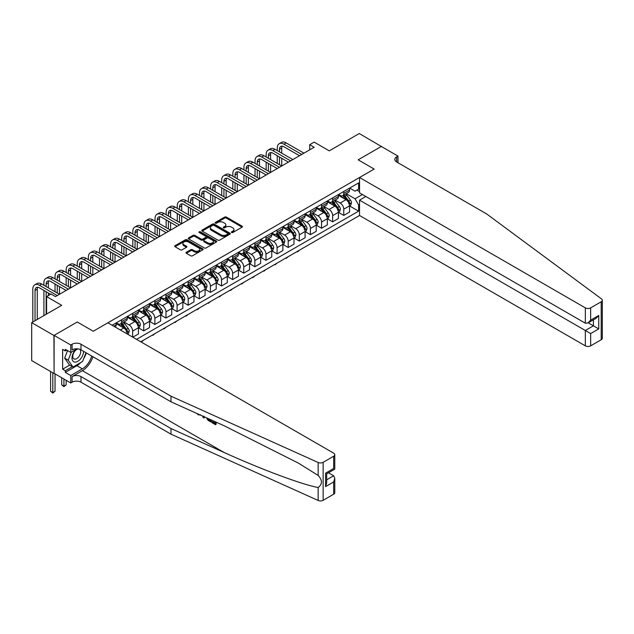 <?xml version="1.0" encoding="UTF-8"?>
<svg xmlns="http://www.w3.org/2000/svg" width="634" height="634" viewBox="0 0 634 634"><rect width="100%" height="100%" fill="white"/><g stroke="black" fill="none" stroke-linecap="round" stroke-linejoin="round"><path stroke-width="0.95" d="M231.6 232.512A0.864 0.499 0 0 0 232.821 232.512L242.093 227.162A1.236 0.713 0 0 0 242.457 226.655A1.236 0.713 0 0 0 242.093 226.156L226.386 217.09A1.236 0.713 0 0 0 224.642 217.09L215.37 222.439A0.864 0.499 0 0 0 216.598 223.144L217.795 222.455A3.947 2.282 0 0 1 223.382 222.455L224.69 223.208A3.947 2.282 0 0 1 225.847 224.816A3.947 2.282 0 0 1 224.69 226.433L223.485 227.123A0.864 0.499 0 0 0 224.705 227.828L225.91 227.138A3.947 2.282 0 0 1 231.497 227.138L232.805 227.891A3.947 2.282 0 0 1 233.962 229.508A3.947 2.282 0 0 1 232.805 231.117L231.6 231.806A0.864 0.499 0 0 0 231.6 232.512L231.6 231.806M186.341 252.253A1.236 0.713 0 0 0 185.976 252.752A1.236 0.713 0 0 0 186.341 253.259L190.747 255.803A1.236 0.713 0 0 0 192.49 255.803L202.785 249.859A1.236 0.713 0 0 0 203.149 249.352A1.236 0.713 0 0 0 202.785 248.853L187.078 239.779A1.236 0.713 0 0 0 185.334 239.779L175.039 245.723A1.236 0.713 0 0 0 174.675 246.23A1.236 0.713 0 0 0 175.039 246.737L180.365 249.804A1.236 0.713 0 0 0 182.109 249.804L186.515 247.26A1.236 0.713 0 0 0 186.871 246.761A1.236 0.713 0 0 0 186.515 246.254L183.876 244.732A3.305 1.902 0 0 1 182.909 243.385A3.305 1.902 0 0 1 184.946 241.625A3.305 1.902 0 0 1 188.544 242.037L198.878 248.005A3.305 1.902 0 0 1 199.845 249.352A3.305 1.902 0 0 1 197.808 251.112A3.305 1.902 0 0 1 194.21 250.699L192.49 249.709A1.236 0.713 0 0 0 190.747 249.709L186.341 252.253L186.341 253.259M381.494 146.557L359.272 133.528L329.268 150.844L314.163 142.119L309.717 144.687L314.163 147.254L55.483 296.601L51.037 294.033L46.591 296.601L46.591 314.052M53.922 335.481L54.104 373.355L54.104 335.378L77.261 322.009L53.922 335.481L31.7 322.651L61.704 305.326L46.591 296.601M381.494 146.359L358.162 159.823L374.163 169.064L93.261 331.241L77.261 322.009L93.261 331.241L107.883 322.801L333.674 453.159A3.772 2.179 0 0 1 334.776 454.697A3.772 2.179 0 0 1 333.674 456.242L323.142 462.321L323.142 500.297A3.772 2.179 180 0 1 318.157 500.472L170.998 434.171L80.993 382.207A6.285 3.63 0 0 0 72.102 382.207L70.77 382.976L54.104 373.355M217.882 240.135A1.236 0.713 0 0 0 219.626 240.135L229.92 234.192A1.236 0.713 0 0 0 230.285 233.684A1.236 0.713 0 0 0 229.92 233.185L214.221 224.111A1.236 0.713 0 0 0 212.469 224.111L202.175 230.055A1.236 0.713 0 0 0 201.818 230.562A1.236 0.713 0 0 0 202.175 231.069L217.882 240.135M199.512 232.702A0.864 0.499 0 0 1 200.384 232.821L216.337 242.029L206.058 247.965A1.236 0.713 0 0 1 204.314 247.965L188.607 238.899L193.013 236.371L193.013 235.349L188.607 237.893A1.236 0.713 0 0 0 188.243 238.4A1.236 0.713 0 0 0 188.607 238.899L188.607 237.893M193.013 236.371A1.236 0.713 0 0 1 194.757 236.371L194.757 235.349A1.236 0.713 0 0 0 193.013 235.349M194.757 235.349L201.129 239.026A1.236 0.713 0 0 0 202.872 239.026L205.796 237.338A1.236 0.713 0 0 0 206.161 236.831A1.236 0.713 0 0 0 205.796 236.331L199.163 232.504A0.864 0.499 0 0 1 200.384 231.798L216.352 241.015A1.236 0.713 0 0 1 216.717 241.522A1.236 0.713 0 0 1 216.352 242.022L216.352 241.015M53.922 373.458L31.7 360.627L31.7 322.651M140.772 341.789L359.541 215.489L585.333 345.847L585.333 330.496L593.416 325.828L593.416 319.813M349.675 188.084L355.048 191.183L358.606 189.13L358.606 182.925L112.107 325.242M358.606 189.13L359.541 188.591M359.541 204.402L358.606 204.941L355.048 198.783L346.212 193.679M349.675 205.995L358.606 211.154L358.606 204.941M358.606 211.154L136.548 339.356M309.717 144.687L309.717 149.822M356.918 190.105L359.541 191.619M355.048 198.783L362.426 194.519M127.299 334.015A5.032 2.901 -120 0 0 123.749 328.008L116.196 323.649M132.641 337.098L132.641 331.091A5.032 2.901 -120 0 0 129.082 324.933L123.979 321.985M132.815 337.201L138.418 333.967L138.418 327.754A5.032 2.901 -120 0 0 134.86 321.596L127.307 317.23M138.553 327.881L143.752 330.885L143.752 324.671A5.032 2.901 -120 0 0 140.193 318.514L135.09 315.566M143.752 330.885L149.529 327.548L149.529 321.335A5.032 2.901 -120 0 0 145.971 315.177L138.418 310.818M149.664 321.47L154.862 324.473L154.862 318.26A5.032 2.901 -120 0 0 151.304 312.102L146.2 309.154M154.862 324.473L160.64 321.137L160.64 314.924A5.032 2.901 -120 0 0 157.081 308.766L149.529 304.399M160.774 315.05L165.973 318.054L165.973 311.841A5.032 2.901 -120 0 0 162.415 305.683L157.311 302.735M165.973 318.054L171.751 314.718L171.751 308.504A5.032 2.901 -120 0 0 168.192 302.347L160.64 297.988M171.885 308.639L177.084 311.643L177.084 305.429A5.032 2.901 -120 0 0 173.534 299.272L168.422 296.324M177.084 311.643L182.861 308.306L182.861 302.093A5.032 2.901 -120 0 0 179.311 295.935L171.751 291.569M182.996 302.22L188.195 305.223L188.195 299.01A5.032 2.901 -120 0 0 184.645 292.853L179.533 289.904M188.195 305.223L193.972 301.887L193.972 295.674A5.032 2.901 -120 0 0 190.422 289.516L182.861 285.157M194.107 295.809L199.306 298.812L199.306 292.599A5.032 2.901 -120 0 0 195.755 286.441L190.652 283.493M199.306 298.812L205.083 295.476L205.083 289.262A5.032 2.901 -120 0 0 201.533 283.105L193.972 278.738M205.218 289.389L210.425 292.393L210.425 286.18A5.032 2.901 -120 0 0 206.866 280.022L201.763 277.074M210.425 292.393L216.202 289.056L216.202 282.843A5.032 2.901 -120 0 0 212.644 276.686L205.083 272.327M216.329 282.978L221.535 285.982L221.535 279.768A5.032 2.901 -120 0 0 217.977 273.611L212.873 270.663M221.535 285.982L227.313 282.645L227.313 276.432A5.032 2.901 -120 0 0 223.754 270.274L216.202 265.908M227.447 276.559L232.646 279.562L232.646 273.349A5.032 2.901 -120 0 0 229.088 267.191L223.984 264.243M232.646 279.562L238.424 276.226L238.424 270.021A5.032 2.901 -120 0 0 234.865 263.855L227.313 259.496M238.558 270.147L243.757 273.151L243.757 266.938A5.032 2.901 -120 0 0 240.199 260.78L235.095 257.832M243.757 273.151L249.534 269.815L249.534 263.601A5.032 2.901 -120 0 0 245.976 257.444L238.424 253.077M249.669 263.728L254.868 266.732L254.868 260.519A5.032 2.901 -120 0 0 251.31 254.361L246.206 251.413M254.868 266.732L260.645 263.395L260.645 257.19A5.032 2.901 -120 0 0 257.087 251.024L249.534 246.666M260.78 257.317L265.979 260.32L265.979 254.107A5.032 2.901 -120 0 0 262.421 247.949L257.317 245.001M265.979 260.32L271.756 256.984L271.756 250.771A5.032 2.901 -120 0 0 268.198 244.613L260.645 240.246M271.891 250.898L277.09 253.901L277.09 247.688A5.032 2.901 -120 0 0 273.531 241.53L268.428 238.582M277.09 253.901L282.867 250.565L282.867 244.359A5.032 2.901 -120 0 0 279.317 238.194L271.756 233.835M283.002 244.486L288.201 247.49L288.201 241.277A5.032 2.901 -120 0 0 284.65 235.119L279.539 232.171M288.201 247.49L293.978 244.153L293.978 237.94A5.032 2.901 -120 0 0 290.427 231.782L282.867 227.416M294.113 238.067L299.311 241.071L299.311 234.857A5.032 2.901 -120 0 0 295.761 228.7L290.649 225.752M299.311 241.071L305.089 237.734L305.089 231.529A5.032 2.901 -120 0 0 301.538 225.363L293.978 221.004M305.223 231.656L310.422 234.659L310.422 228.446A5.032 2.901 -120 0 0 306.872 222.288L301.768 219.34M310.422 234.659L316.207 231.323L316.207 225.11A5.032 2.901 -120 0 0 312.649 218.952L305.089 214.585M316.334 225.236L321.541 228.24L321.541 222.027A5.032 2.901 -120 0 0 317.983 215.869L312.879 212.921M321.541 228.24L327.318 224.904L327.318 218.698A5.032 2.901 -120 0 0 323.76 212.533L316.207 208.174M327.445 218.825L332.652 221.829L332.652 215.615A5.032 2.901 -120 0 0 329.094 209.458L323.99 206.51M332.652 221.829L338.429 218.492L338.429 212.279A5.032 2.901 -120 0 0 334.871 206.121L327.318 201.755M338.564 212.406L343.763 215.409L343.763 209.196A5.032 2.901 -120 0 0 340.204 203.038L335.101 200.09M343.763 215.409L349.54 212.073L349.54 205.868A5.032 2.901 -120 0 0 345.982 199.702L338.429 195.343M338.564 194.495L340.204 195.446A5.032 2.901 -120 0 0 342.717 195.692A5.032 2.901 -120 0 0 343.763 193.394L343.763 191.492M327.445 200.915L329.094 201.858A5.032 2.901 -120 0 0 331.606 202.111A5.032 2.901 -120 0 0 332.652 199.805L332.652 197.911M316.334 207.326L317.983 208.277A5.032 2.901 -120 0 0 320.495 208.523A5.032 2.901 -120 0 0 321.541 206.224L321.541 204.322M305.223 213.745L306.872 214.688A5.032 2.901 -120 0 0 309.384 214.942A5.032 2.901 -120 0 0 310.422 212.636L310.422 210.742M294.113 220.156L295.761 221.107A5.032 2.901 -120 0 0 298.273 221.353A5.032 2.901 -120 0 0 299.311 219.055L299.311 217.153M283.002 226.576L284.65 227.519A5.032 2.901 -120 0 0 287.162 227.772A5.032 2.901 -120 0 0 288.201 225.466L288.201 223.572M271.891 232.987L273.531 233.938A5.032 2.901 -120 0 0 276.052 234.184A5.032 2.901 -120 0 0 277.09 231.886L277.09 229.983M260.78 239.406L262.421 240.349A5.032 2.901 -120 0 0 264.941 240.603A5.032 2.901 -120 0 0 265.979 238.297L265.979 236.403M249.669 245.818L251.31 246.769A5.032 2.901 -120 0 0 253.83 247.014A5.032 2.901 -120 0 0 254.868 244.716L254.868 242.814M238.558 252.237L240.199 253.18A5.032 2.901 -120 0 0 242.711 253.434A5.032 2.901 -120 0 0 243.757 251.127L243.757 249.233M227.447 258.648L229.088 259.599A5.032 2.901 -120 0 0 231.6 259.845A5.032 2.901 -120 0 0 232.646 257.547L232.646 255.645M216.329 265.067L217.977 266.011A5.032 2.901 -120 0 0 220.489 266.264A5.032 2.901 -120 0 0 221.535 263.958L221.535 262.064M205.218 271.479L206.866 272.43A5.032 2.901 -120 0 0 209.378 272.675A5.032 2.901 -120 0 0 210.425 270.377L210.425 268.475M194.107 277.898L195.755 278.841A5.032 2.901 -120 0 0 198.268 279.095A5.032 2.901 -120 0 0 199.306 276.789L199.306 274.894M182.996 284.309L184.645 285.26A5.032 2.901 -120 0 0 187.157 285.506A5.032 2.901 -120 0 0 188.195 283.208L188.195 281.306M171.885 290.729L173.534 291.672A5.032 2.901 -120 0 0 176.046 291.925A5.032 2.901 -120 0 0 177.084 289.619L177.084 287.725M160.774 297.14L162.415 298.091A5.032 2.901 -120 0 0 164.935 298.337A5.032 2.901 -120 0 0 165.973 296.038L165.973 294.136M149.664 303.559L151.304 304.502A5.032 2.901 -120 0 0 153.824 304.756A5.032 2.901 -120 0 0 154.862 302.45L154.862 300.556M138.553 309.971L140.193 310.922A5.032 2.901 -120 0 0 142.705 311.167A5.032 2.901 -120 0 0 143.752 308.869L143.752 306.967M127.442 316.39L129.082 317.333A5.032 2.901 -120 0 0 131.595 317.586A5.032 2.901 -120 0 0 132.641 315.28L132.641 313.386M116.323 322.801L117.972 323.752A5.032 2.901 -120 0 0 120.484 323.998A5.032 2.901 -120 0 0 121.53 321.7L121.53 319.798M342.717 195.692L348.494 192.356A5.032 2.901 -120 0 0 349.54 190.057L349.54 188.155M331.606 202.111L337.383 198.775A5.032 2.901 -120 0 0 338.429 196.469L338.429 194.575M320.495 208.523L326.272 205.186A5.032 2.901 -120 0 0 327.318 202.888L327.318 200.986M309.384 214.942L315.161 211.605A5.032 2.901 -120 0 0 316.207 209.299L316.207 207.405M298.273 221.353L304.051 218.017A5.032 2.901 -120 0 0 305.089 215.718L305.089 213.816M287.162 227.772L292.94 224.436A5.032 2.901 -120 0 0 293.978 222.13L293.978 220.236M276.052 234.184L281.829 230.847A5.032 2.901 -120 0 0 282.867 228.549L282.867 226.647M264.941 240.603L270.718 237.267A5.032 2.901 -120 0 0 271.756 234.96L271.756 233.066M253.83 247.014L259.607 243.678A5.032 2.901 -120 0 0 260.645 241.38L260.645 239.478M242.711 253.434L248.496 250.097A5.032 2.901 -120 0 0 249.534 247.791L249.534 245.897M231.6 259.845L237.378 256.508A5.032 2.901 -120 0 0 238.424 254.21L238.424 252.308M220.489 266.264L226.267 262.928A5.032 2.901 -120 0 0 227.313 260.622L227.313 258.727M209.378 272.675L215.156 269.339A5.032 2.901 -120 0 0 216.202 267.041L216.202 265.139M198.268 279.095L204.045 275.758A5.032 2.901 -120 0 0 205.083 273.452L205.083 271.558M187.157 285.506L192.934 282.17A5.032 2.901 -120 0 0 193.972 279.871L193.972 277.969M176.046 291.925L181.823 288.589A5.032 2.901 -120 0 0 182.861 286.283L182.861 284.389M164.935 298.337L170.712 295A5.032 2.901 -120 0 0 171.751 292.702L171.751 290.8M153.824 304.756L159.602 301.419A5.032 2.901 -120 0 0 160.64 299.113L160.64 297.219M142.705 311.167L148.491 307.831A5.032 2.901 -120 0 0 149.529 305.533L149.529 303.631M131.595 317.586L137.372 314.25A5.032 2.901 -120 0 0 138.418 311.944L138.418 310.05M120.484 323.998L126.261 320.661A5.032 2.901 -120 0 0 127.307 318.363L127.307 316.461M115.222 327.041A5.032 2.901 -120 0 0 116.196 324.774L116.196 322.88M231.949 232.638L232.805 232.147A3.947 2.282 0 0 0 233.962 230.53L233.962 229.508M225.847 224.816L225.847 225.847A3.947 2.282 0 0 1 224.69 227.455L223.834 227.955M242.077 227.17L226.386 218.112A1.236 0.713 0 0 0 224.642 218.112L215.718 223.263M229.92 233.185L229.92 234.192L214.221 225.141A1.236 0.713 0 0 0 212.469 225.141L202.191 231.077M227.741 234.041A0.864 0.499 0 0 0 227.741 233.336L213.951 225.371A0.864 0.499 0 0 0 212.731 225.371L211.471 226.1A3.947 2.282 0 0 0 210.314 227.717A3.947 2.282 0 0 0 211.471 229.326L220.894 234.77A3.947 2.282 0 0 0 226.473 234.77L227.741 234.041L227.741 235.063A0.864 0.499 0 0 0 227.994 234.715L227.994 233.684M210.314 227.717L210.314 228.739A3.947 2.282 0 0 0 211.471 230.356L211.471 229.326M227.741 235.063L226.473 235.793A3.947 2.282 0 0 1 220.894 235.793L211.471 230.356M194.757 236.371L201.129 240.048A1.236 0.713 0 0 0 202.872 240.048L205.796 238.368A1.236 0.713 0 0 0 206.161 237.861L206.161 236.831M207.738 242.838A3.305 1.902 0 0 0 211.336 243.258A3.305 1.902 0 0 0 213.373 241.491A3.305 1.902 0 0 0 212.406 240.143L208.76 238.043A1.236 0.713 0 0 0 207.017 238.043L204.093 239.731A1.236 0.713 0 0 0 203.736 240.238A1.236 0.713 0 0 0 204.093 240.738L207.738 242.838L207.738 243.868A3.305 1.902 0 0 0 211.336 244.28A3.305 1.902 0 0 0 213.373 242.521L213.373 241.491M203.736 240.238L203.736 241.261A1.236 0.713 0 0 0 204.093 241.768L204.093 240.738M207.738 243.868L204.093 241.768M199.845 249.352L199.845 250.382A3.305 1.902 0 0 1 197.808 252.142A3.305 1.902 0 0 1 194.21 251.73L192.49 250.731A1.236 0.713 0 0 0 190.747 250.731L186.356 253.267M182.909 243.385L182.909 244.407A3.305 1.902 0 0 0 183.876 245.754L183.876 244.732M186.515 246.254L186.515 247.26L183.876 245.754M202.769 249.867L187.078 240.809A1.236 0.713 0 0 0 185.334 240.809L175.055 246.745M349.54 206.066L350.602 205.456L351.498 202.888A3.329 1.926 -120 0 0 350.428 200.051L346.798 195.201A9.621 5.555 -120 0 0 345.752 193.949M342.138 197.483A9.621 5.555 -120 0 0 340.165 195.423M348.629 203.649L349.699 203.031A3.329 1.926 -120 0 0 348.74 201.026L345.11 196.175A9.621 5.555 -120 0 0 344.064 194.923M343.168 195.438A7.98 4.612 60 0 1 344.476 196.928L347.551 201.033M342.994 195.534A9.621 5.555 60 0 1 344.04 196.794L346.457 200.019M299.375 250.224L298.162 251.436L296.823 251.698M297.267 251.436L297.267 251.952M277.272 150.591L277.272 148.023A9.431 5.444 60 0 1 279.222 143.704L281.441 142.42A9.431 5.444 60 0 1 286.156 142.888L303.94 153.159M279.222 143.704A9.431 5.444 60 0 1 283.937 144.172L301.713 154.442M299.494 155.718L283.937 146.739A6.285 3.63 -120 0 0 280.791 146.43A6.285 3.63 -120 0 0 279.491 149.307L279.491 151.875M282.106 146.137A6.285 3.63 -120 0 0 281.71 148.023L281.71 153.159M279.491 157.002L279.491 164.705M281.71 158.286L281.71 165.989L263.934 155.718L261.715 157.002L279.491 167.273M277.272 163.421L277.272 155.718M602.3 300.247L602.3 338.223A3.772 2.179 180 0 1 601.198 339.769L601.198 301.784A3.772 2.179 0 0 0 602.3 300.247A3.772 2.179 0 0 0 601.5 298.907L486.658 213.943L396.654 161.979A6.285 3.63 180 0 1 394.816 159.419A6.285 3.63 180 0 1 396.654 156.852L397.986 156.083L381.319 146.454L358.162 159.823L374.163 169.064L359.541 177.504L359.541 192.855L585.333 323.213L585.333 307.862A3.772 2.179 0 0 0 590.666 307.862L601.198 301.784M365.85 196.5L359.541 200.138L590.666 333.579L590.666 345.847L601.198 339.769M359.541 200.138L359.541 215.489M397.986 156.083L397.986 162.756M359.541 177.504L585.333 307.862M590.666 345.847A3.772 2.179 180 0 1 585.333 345.847M588.209 322.825L598.75 328.911L590.666 333.579M590.666 307.862L590.666 320.13L587.995 322.952L585.333 323.213M590.666 320.13L598.75 315.463L596.087 318.276L587.995 322.952M214.847 422.989L212.366 421.562L211.843 421.864L214.847 423.599L214.855 421.705L213.785 421.087M215.6 421.911L215.6 424.748L216.004 424.518A16.373 9.455 120 0 0 216.281 422.22M210.678 419.692L210.678 421.903L211.082 421.673A16.373 9.455 120 0 0 211.312 419.977M170.998 434.171L170.998 428.552L80.993 376.588A6.285 3.63 0 0 0 72.102 376.588L82.372 370.66A16.373 9.455 120 0 0 92.913 356.728M170.998 428.552L224.032 452.446C261.311 469.406 302.473 484.741 318.157 487.514C322.516 484.202 322.516 480.184 318.157 475.46L298.598 463.224L224.032 425.707L170.998 401.813L80.993 349.849A6.285 3.63 0 0 0 72.102 349.849L72.102 344.23L70.77 344.999L54.104 335.378M204.449 416.887L203.958 418.02L204.79 417.037M170.998 401.813L170.998 396.195L80.993 344.23A6.285 3.63 0 0 0 72.102 344.23M333.674 494.219L333.674 481.951L334.776 478.234L334.776 492.681A3.772 2.179 180 0 1 333.674 494.219L323.142 500.297M318.157 475.46L318.157 462.495L170.998 396.195M80.819 362.497A14.146 8.163 -60 0 1 76.904 365.683L65.302 372.38L65.302 370.739L72.371 366.658M66.721 350.103L65.302 350.927L62.631 349.389L62.631 369.194L65.302 370.739M65.302 350.927L65.302 349.286L70.77 352.441L70.77 344.999M70.77 382.976L70.77 375.534L82.372 368.837A14.146 8.163 120 0 0 91.708 356.031M65.302 372.38L70.77 375.534M328.467 472.79L333.674 475.793L334.776 478.234M77.079 348.795L70.77 352.441M318.157 462.495A3.772 2.179 0 0 0 323.142 462.321M86.24 352.876A14.146 8.163 -60 0 1 83.633 358.796M62.631 369.194L69.7 365.113M333.674 481.951L325.583 486.619L326.684 482.902L326.684 473.812L334.776 469.144L334.776 454.697M325.583 486.619L325.583 473.178C327.017 474.01 327.017 474.01 325.583 473.178L333.674 468.502C335.109 469.334 335.109 469.334 333.674 468.502L333.674 456.242M198.22 414.081L198.767 414.327M200.106 414.929L198.236 414.802L196.849 413.463M203.958 418.02L203.11 417.537L202.698 416.094M203.348 416.387L203.53 417.069L203.894 416.142M210.678 421.903L207.912 420.215L206.478 417.798M207.223 418.131L207.968 419.502L209.925 420.762L209.925 419.351M207.968 419.502L208.515 419.185L209.371 419.827L208.848 420.136M209.925 420.152L209.371 419.827M215.6 424.748L211.843 422.577L211.843 421.864M338.429 212.485L339.491 211.867L340.387 209.299A3.329 1.926 -120 0 0 339.317 206.462L335.687 201.62A9.621 5.555 -120 0 0 334.641 200.36M331.027 203.902A9.621 5.555 -120 0 0 329.054 201.842M337.518 210.06L338.588 209.442A3.329 1.926 -120 0 0 337.629 207.437L333.999 202.595A9.621 5.555 -120 0 0 332.953 201.335M332.058 201.85A7.98 4.612 60 0 1 333.365 203.34L336.44 207.445M331.883 201.953A9.621 5.555 60 0 1 332.929 203.205L335.346 206.43M288.264 256.635L286.156 258.371L285.712 258.109M286.156 257.856L286.156 258.371M327.318 218.896L328.38 218.286L329.268 215.718A3.329 1.926 -120 0 0 328.206 212.881L324.576 208.031A9.621 5.555 -120 0 0 323.53 206.779M319.916 210.314A9.621 5.555 -120 0 0 317.943 208.253M326.407 216.479L327.469 215.861A3.329 1.926 -120 0 0 326.518 213.856L322.888 209.006A9.621 5.555 -120 0 0 321.834 207.754M320.939 208.269A7.98 4.612 60 0 1 322.254 209.759L325.329 213.856M320.772 208.364A9.621 5.555 60 0 1 321.818 209.624L324.236 212.85M277.153 263.055L275.045 264.782L274.601 264.529M275.045 264.267L275.045 264.782M316.207 225.316L317.269 224.698L318.157 222.13A3.329 1.926 -120 0 0 317.095 219.293L313.465 214.451A9.621 5.555 -120 0 0 312.411 213.19M308.806 216.733A9.621 5.555 -120 0 0 306.832 214.672M315.296 222.891L316.358 222.272A3.329 1.926 -120 0 0 315.407 220.267L311.777 215.425A9.621 5.555 -120 0 0 310.723 214.165M309.828 214.68A7.98 4.612 60 0 1 311.143 216.17L314.218 220.275M309.661 214.783A9.621 5.555 60 0 1 310.708 216.036L313.125 219.261M266.034 269.466L263.934 271.201L263.49 270.94M263.934 270.686L263.934 271.201M266.153 157.002L266.153 154.442A9.431 5.444 60 0 1 268.111 150.123L270.33 148.839A9.431 5.444 60 0 1 275.045 149.307L292.829 159.57M268.111 150.123A9.431 5.444 60 0 1 272.826 150.591L290.602 160.854M288.383 162.138L272.826 153.159A6.285 3.63 -120 0 0 269.68 152.842A6.285 3.63 -120 0 0 268.38 155.718L268.38 158.286M270.995 152.556A6.285 3.63 -120 0 0 270.599 154.442L270.599 159.57M268.38 163.421L268.38 171.117M270.599 164.705L270.599 172.4L252.823 162.138L250.604 163.421L268.38 173.684M266.153 169.833L266.153 162.138M277.272 168.549L261.715 159.57A6.285 3.63 -120 0 0 258.569 159.261A6.285 3.63 -120 0 0 257.269 162.138L257.269 164.705M259.885 158.968A6.285 3.63 -120 0 0 259.488 160.854L259.488 165.989M257.269 169.833L257.269 177.536M259.488 171.117L259.488 178.82L241.713 168.549L239.486 169.833L257.269 180.104M255.042 176.252L255.042 168.549M255.042 163.421L255.042 160.854A9.431 5.444 60 0 1 257 156.535A9.431 5.444 60 0 1 261.715 157.002M257 156.535L259.219 155.251A9.431 5.444 60 0 1 263.934 155.718M266.153 174.968L250.604 165.989A6.285 3.63 -120 0 0 247.458 165.672A6.285 3.63 -120 0 0 246.158 168.549L246.158 171.117M248.774 165.387A6.285 3.63 -120 0 0 248.377 167.273L248.377 172.4M246.158 176.252L246.158 183.947M248.377 177.536L248.377 185.231L230.602 174.968L228.375 176.252L246.158 186.515M243.931 182.663L243.931 174.968M243.931 169.833L243.931 167.273A9.431 5.444 60 0 1 245.889 162.954A9.431 5.444 60 0 1 250.604 163.421M245.889 162.954L248.108 161.67A9.431 5.444 60 0 1 252.823 162.138M305.089 231.727L306.159 231.117L307.046 228.549A3.329 1.926 -120 0 0 305.984 225.712L302.355 220.862A9.621 5.555 -120 0 0 301.301 219.61M297.687 223.144A9.621 5.555 -120 0 0 295.721 221.084M304.185 229.31L305.247 228.692A3.329 1.926 -120 0 0 304.296 226.687L300.667 221.837A9.621 5.555 -120 0 0 299.613 220.584M298.717 221.1A7.98 4.612 60 0 1 300.033 222.589L303.1 226.687M298.551 221.195A9.621 5.555 60 0 1 299.597 222.455L302.014 225.68M254.923 275.885L252.823 277.613L252.38 277.359M252.823 277.098L252.823 277.613M255.042 181.379L239.486 172.4A6.285 3.63 -120 0 0 236.347 172.091A6.285 3.63 -120 0 0 235.048 174.968L235.048 177.536M237.663 171.798A6.285 3.63 -120 0 0 237.267 173.684L237.267 178.82M235.048 182.663L235.048 190.366M237.267 183.947L237.267 191.65L219.491 181.379L217.264 182.663L235.048 192.934M232.821 189.083L232.821 181.379M232.821 176.252L232.821 173.684A9.431 5.444 60 0 1 234.778 169.365A9.431 5.444 60 0 1 239.486 169.833M234.778 169.365L236.997 168.081A9.431 5.444 60 0 1 241.713 168.549M75.795 349.54A8.171 4.715 120 0 0 72.038 357.402A8.171 4.715 120 0 0 74.899 362.093A8.171 4.715 120 0 0 83.569 351.339M78.347 348.938A5.595 3.233 120 0 0 73.481 353.336A5.595 3.233 120 0 0 73.94 358.884A5.595 3.233 120 0 0 74.764 359.137A5.595 3.233 120 0 0 79.836 355.088A5.595 3.233 120 0 0 79.63 349.255M85.986 352.726L82.586 361.475L72.989 367.015L69.439 364.962L64.636 358.139L67.569 350.594M72.989 367.015L68.195 360.191L71.325 352.116M64.636 358.139L68.195 360.191M293.978 238.146L295.048 237.528L295.935 234.96A3.329 1.926 -120 0 0 294.873 232.123L291.244 227.281A9.621 5.555 -120 0 0 290.19 226.021M286.576 229.563A9.621 5.555 -120 0 0 284.611 227.503M293.074 235.721L294.136 235.103A3.329 1.926 -120 0 0 293.185 233.098L289.548 228.256A9.621 5.555 -120 0 0 288.502 226.996M287.606 227.511A7.98 4.612 60 0 1 288.922 229.001L291.989 233.106M287.432 227.614A9.621 5.555 60 0 1 288.486 228.866L290.903 232.092M243.813 282.296L241.713 284.032L241.269 283.77M241.713 283.517L241.713 284.032M282.867 244.558L283.937 243.947L284.825 241.38A3.329 1.926 -120 0 0 283.763 238.542L280.133 233.692A9.621 5.555 -120 0 0 279.079 232.44M275.465 235.975A9.621 5.555 -120 0 0 273.5 233.914M281.956 242.14L283.026 241.522A3.329 1.926 -120 0 0 282.075 239.517L278.437 234.667A9.621 5.555 -120 0 0 277.391 233.415M276.495 233.93A7.98 4.612 60 0 1 277.803 235.42L280.878 239.517M276.321 234.025A9.621 5.555 60 0 1 277.375 235.285L279.784 238.511M232.702 288.716L230.602 290.443L230.158 290.19M230.602 289.928L230.602 290.443M271.756 250.977L272.826 250.359L273.714 247.791A3.329 1.926 -120 0 0 272.652 244.954L269.014 240.112A9.621 5.555 -120 0 0 267.968 238.852M264.354 242.394A9.621 5.555 -120 0 0 262.389 240.334M270.845 248.552L271.915 247.934A3.329 1.926 -120 0 0 270.964 245.929L267.326 241.086A9.621 5.555 -120 0 0 266.28 239.826M265.384 240.341A7.98 4.612 60 0 1 266.692 241.831L269.767 245.937M265.21 240.444A9.621 5.555 60 0 1 266.264 241.697L268.673 244.922M221.591 295.127L219.491 296.863L219.039 296.601M219.491 296.347L219.491 296.863M260.645 257.388L261.715 256.778L262.603 254.21A3.329 1.926 -120 0 0 261.541 251.373L257.903 246.523A9.621 5.555 -120 0 0 256.857 245.271M253.243 248.805A9.621 5.555 -120 0 0 251.278 246.745M259.734 254.971L260.804 254.353A3.329 1.926 -120 0 0 259.845 252.348L256.215 247.498A9.621 5.555 -120 0 0 255.169 246.246M254.274 246.761A7.98 4.612 60 0 1 255.581 248.251L258.656 252.348M254.099 246.856A9.621 5.555 60 0 1 255.153 248.116L257.562 251.341M210.48 301.546L208.38 303.274L207.928 303.02M208.38 302.759L208.38 303.274M249.534 263.807L250.604 263.189L251.492 260.622A3.329 1.926 -120 0 0 250.422 257.784L246.792 252.942A9.621 5.555 -120 0 0 245.746 251.682M242.133 255.225A9.621 5.555 -120 0 0 240.167 253.164M248.623 261.382L249.693 260.764A3.329 1.926 -120 0 0 248.734 258.759L245.104 253.917A9.621 5.555 -120 0 0 244.058 252.657M243.163 253.172A7.98 4.612 60 0 1 244.47 254.662L247.545 258.767M242.988 253.275A9.621 5.555 60 0 1 244.035 254.527L246.452 257.753M199.369 307.958L198.157 309.178L196.817 309.432M197.261 309.178L197.261 309.693M243.931 187.799L228.375 178.82A6.285 3.63 -120 0 0 225.236 178.503A6.285 3.63 -120 0 0 223.929 181.379L223.929 183.947M226.552 178.217A6.285 3.63 -120 0 0 226.156 180.104L226.156 185.231M223.929 189.083L223.929 196.778M226.156 190.366L226.156 198.062L208.38 187.799L206.153 189.083L223.929 199.345M221.71 195.494L221.71 187.799M221.71 182.663L221.71 180.104A9.431 5.444 60 0 1 223.659 175.784A9.431 5.444 60 0 1 228.375 176.252M223.659 175.784L225.886 174.501A9.431 5.444 60 0 1 230.602 174.968M232.821 194.21L217.264 185.231A6.285 3.63 -120 0 0 214.126 184.922A6.285 3.63 -120 0 0 212.818 187.799L212.818 190.366M215.433 184.629A6.285 3.63 -120 0 0 215.045 186.515L215.045 191.65M212.818 195.494L212.818 203.197M215.045 196.778L215.045 204.481L197.261 194.21L195.042 195.494L212.818 205.765M210.599 201.913L210.599 194.21M210.599 189.083L210.599 186.515A9.431 5.444 60 0 1 212.548 182.196A9.431 5.444 60 0 1 217.264 182.663M212.548 182.196L214.775 180.912A9.431 5.444 60 0 1 219.491 181.379M221.71 200.629L206.153 191.65A6.285 3.63 -120 0 0 203.015 191.333A6.285 3.63 -120 0 0 201.707 194.21L201.707 196.778M204.322 191.048A6.285 3.63 -120 0 0 203.934 192.934L203.934 198.062M201.707 201.913L201.707 209.608M203.934 203.197L203.934 210.892L186.15 200.629L183.931 201.913L201.707 212.176M199.488 208.324L199.488 200.629M199.488 195.494L199.488 192.934A9.431 5.444 60 0 1 201.438 188.615A9.431 5.444 60 0 1 206.153 189.083M201.438 188.615L203.665 187.331A9.431 5.444 60 0 1 208.38 187.799M210.599 207.041L195.042 198.062A6.285 3.63 -120 0 0 191.896 197.753A6.285 3.63 -120 0 0 190.596 200.629L190.596 203.197M193.212 197.459A6.285 3.63 -120 0 0 192.823 199.345L192.823 204.481M190.596 208.324L190.596 216.028M192.823 209.608L192.823 217.311L175.039 207.041L172.82 208.324L190.596 218.595M188.377 214.744L188.377 207.041M188.377 201.913L188.377 199.345A9.431 5.444 60 0 1 190.327 195.026A9.431 5.444 60 0 1 195.042 195.494M190.327 195.026L192.554 193.742A9.431 5.444 60 0 1 197.261 194.21M199.488 213.46L183.931 204.481A6.285 3.63 -120 0 0 180.785 204.164A6.285 3.63 -120 0 0 179.485 207.041L179.485 209.608M182.101 203.879A6.285 3.63 -120 0 0 181.704 205.765L181.704 210.892M179.485 214.744L179.485 222.439M181.704 216.028L181.704 223.723L163.929 213.46L161.71 214.744L179.485 225.007M177.266 221.155L177.266 213.46M177.266 208.324L177.266 205.765A9.431 5.444 60 0 1 179.216 201.446A9.431 5.444 60 0 1 183.931 201.913M179.216 201.446L181.435 200.162A9.431 5.444 60 0 1 186.15 200.629M238.424 270.219L239.486 269.608L240.381 267.041A3.329 1.926 -120 0 0 239.311 264.204L235.682 259.354A9.621 5.555 -120 0 0 234.635 258.101M231.022 261.636A9.621 5.555 -120 0 0 229.048 259.575M237.512 267.802L238.582 267.183A3.329 1.926 -120 0 0 237.623 265.178L233.994 260.328A9.621 5.555 -120 0 0 232.947 259.076M232.052 259.591A7.98 4.612 60 0 1 233.36 261.081L236.434 265.178M231.878 259.686A9.621 5.555 60 0 1 232.924 260.946L235.341 264.172M188.258 314.377L186.15 316.104L185.707 315.851M186.15 315.589L186.15 316.104M188.377 219.871L172.82 210.892A6.285 3.63 -120 0 0 169.674 210.583A6.285 3.63 -120 0 0 168.375 213.46L168.375 216.028M170.99 210.29A6.285 3.63 -120 0 0 170.594 212.176L170.594 217.311M168.375 221.155L168.375 228.858M170.594 222.439L170.594 230.142L152.818 219.871L150.599 221.155L168.375 231.426M166.156 227.574L166.156 219.871M166.156 214.744L166.156 212.176A9.431 5.444 60 0 1 168.105 207.857A9.431 5.444 60 0 1 172.82 208.324M168.105 207.857L170.324 206.573A9.431 5.444 60 0 1 175.039 207.041M227.313 276.638L228.375 276.02L229.262 273.452A3.329 1.926 -120 0 0 228.2 270.615L224.571 265.773A9.621 5.555 -120 0 0 223.525 264.513M219.911 268.055A9.621 5.555 -120 0 0 217.938 265.995M226.401 274.213L227.463 273.595A3.329 1.926 -120 0 0 226.512 271.59L222.883 266.748A9.621 5.555 -120 0 0 221.829 265.488M220.941 266.003A7.98 4.612 60 0 1 222.249 267.493L225.324 271.598M220.767 266.106A9.621 5.555 60 0 1 221.813 267.358L224.23 270.583M177.148 320.788L175.039 322.524L174.596 322.262M175.039 322.009L175.039 322.524M177.266 226.29L161.71 217.311A6.285 3.63 -120 0 0 158.563 216.994A6.285 3.63 -120 0 0 157.264 219.871L157.264 222.439M159.879 216.709A6.285 3.63 -120 0 0 159.483 218.595L159.483 223.723M157.264 227.574L157.264 235.269M159.483 228.858L159.483 236.553L141.707 226.29L139.48 227.574L157.264 237.837M155.037 233.986L155.037 226.29M155.037 221.155L155.037 218.595A9.431 5.444 60 0 1 156.994 214.276A9.431 5.444 60 0 1 161.71 214.744M156.994 214.276L159.213 212.992A9.431 5.444 60 0 1 163.929 213.46M216.202 283.049L217.264 282.439L218.151 279.871A3.329 1.926 -120 0 0 217.09 277.034L213.46 272.184A9.621 5.555 -120 0 0 212.406 270.932M208.8 274.467A9.621 5.555 -120 0 0 206.827 272.406M215.291 280.632L216.352 280.014A3.329 1.926 -120 0 0 215.401 278.009L211.772 273.159A9.621 5.555 -120 0 0 210.718 271.907M209.822 272.422A7.98 4.612 60 0 1 211.138 273.912L214.213 278.009M209.656 272.517A9.621 5.555 60 0 1 210.702 273.777L213.119 277.003M166.029 327.207L163.929 328.935L163.485 328.681M163.929 328.42L163.929 328.935M166.148 232.702L150.599 223.723A6.285 3.63 -120 0 0 147.453 223.414A6.285 3.63 -120 0 0 146.153 226.29L146.153 228.858M148.768 223.12A6.285 3.63 -120 0 0 148.372 225.007L148.372 230.142M146.153 233.986L146.153 241.689M148.372 235.269L148.372 242.973L130.596 232.702L128.369 233.986L146.153 244.256M143.926 240.405L143.926 232.702M143.926 227.574L143.926 225.007A9.431 5.444 60 0 1 145.883 220.687A9.431 5.444 60 0 1 150.599 221.155M145.883 220.687L148.102 219.404A9.431 5.444 60 0 1 152.818 219.871M205.083 289.469L206.153 288.85L207.041 286.283A3.329 1.926 -120 0 0 205.979 283.446L202.349 278.603A9.621 5.555 -120 0 0 201.295 277.343M197.689 280.886A9.621 5.555 -120 0 0 195.716 278.825M204.18 287.043L205.242 286.425A3.329 1.926 -120 0 0 204.291 284.42L200.661 279.578A9.621 5.555 -120 0 0 199.607 278.318M198.711 278.833A7.98 4.612 60 0 1 200.027 280.323L203.094 284.428M198.545 278.936A9.621 5.555 60 0 1 199.591 280.188L202.008 283.414M154.918 333.619L152.818 335.354L152.374 335.093M152.818 334.839L152.818 335.354M155.037 239.121L139.48 230.142A6.285 3.63 -120 0 0 136.342 229.825A6.285 3.63 -120 0 0 135.042 232.702L135.042 235.269M137.657 229.54A6.285 3.63 -120 0 0 137.261 231.426L137.261 236.553M135.042 240.405L135.042 248.1M137.261 241.689L137.261 249.384L119.485 239.121L117.258 240.405L135.042 250.668M132.815 246.816L132.815 239.121M132.815 233.986L132.815 231.426A9.431 5.444 60 0 1 134.773 227.107A9.431 5.444 60 0 1 139.48 227.574M134.773 227.107L136.992 225.823A9.431 5.444 60 0 1 141.707 226.29M193.972 295.88L195.042 295.27L195.93 292.702A3.329 1.926 -120 0 0 194.868 289.865L191.238 285.015A9.621 5.555 -120 0 0 190.184 283.763M186.57 287.297A9.621 5.555 -120 0 0 184.605 285.237M193.069 293.463L194.131 292.845A3.329 1.926 -120 0 0 193.18 290.84L189.55 285.989A9.621 5.555 -120 0 0 188.496 284.737M187.601 285.252A7.98 4.612 60 0 1 188.916 286.742L191.983 290.84M187.434 285.348A9.621 5.555 60 0 1 188.48 286.608L190.897 289.833M143.807 340.038L141.707 341.766L141.263 341.512M141.707 341.25L141.707 341.766M143.926 245.532L128.369 236.553A6.285 3.63 -120 0 0 125.231 236.244A6.285 3.63 -120 0 0 123.923 239.121L123.923 241.689M126.546 235.951A6.285 3.63 -120 0 0 126.15 237.837L126.15 242.973M123.923 246.816L123.923 254.519M126.15 248.1L126.15 255.803L108.374 245.532L106.147 246.816L123.923 257.087M121.704 253.235L121.704 245.532M121.704 240.405L121.704 237.837A9.431 5.444 60 0 1 123.654 233.518A9.431 5.444 60 0 1 128.369 233.986M123.654 233.518L125.881 232.234A9.431 5.444 60 0 1 130.596 232.702M182.861 302.299L183.931 301.681L184.819 299.113A3.329 1.926 -120 0 0 183.757 296.276L180.127 291.434A9.621 5.555 -120 0 0 179.073 290.174M175.459 293.716A9.621 5.555 -120 0 0 173.494 291.656M181.95 299.874L183.02 299.256A3.329 1.926 -120 0 0 182.069 297.251L178.431 292.409A9.621 5.555 -120 0 0 177.385 291.149M176.49 291.664A7.98 4.612 60 0 1 177.797 293.154L180.872 297.259M176.315 291.767A9.621 5.555 60 0 1 177.369 293.019L179.787 296.244M132.815 251.952L117.258 242.973A6.285 3.63 -120 0 0 114.12 242.656A6.285 3.63 -120 0 0 112.812 245.532L112.812 248.1M115.428 242.37A6.285 3.63 -120 0 0 115.039 244.256L115.039 249.384M112.812 253.235L112.812 260.931M115.039 254.519L115.039 262.214L97.256 251.952L95.037 253.235L112.812 263.498M110.593 259.647L110.593 251.952M110.593 246.816L110.593 244.256A9.431 5.444 60 0 1 112.543 239.937A9.431 5.444 60 0 1 117.258 240.405M112.543 239.937L114.77 238.653A9.431 5.444 60 0 1 119.485 239.121M171.751 308.71L172.82 308.1L173.708 305.533A3.329 1.926 -120 0 0 172.646 302.695L169.009 297.845A9.621 5.555 -120 0 0 167.962 296.593M164.349 300.128A9.621 5.555 -120 0 0 162.383 298.067M170.839 306.293L171.909 305.675A3.329 1.926 -120 0 0 170.958 303.67L167.321 298.82A9.621 5.555 -120 0 0 166.274 297.568M165.379 298.083A7.98 4.612 60 0 1 166.687 299.573L169.761 303.67M165.205 298.178A9.621 5.555 60 0 1 166.259 299.438L168.668 302.664M160.64 315.13L161.71 314.512L162.597 311.944A3.329 1.926 -120 0 0 161.535 309.107L157.898 304.265A9.621 5.555 -120 0 0 156.852 303.004M153.238 306.547A9.621 5.555 -120 0 0 151.272 304.486M159.728 312.705L160.798 312.087A3.329 1.926 -120 0 0 159.847 310.081L156.21 305.239A9.621 5.555 -120 0 0 155.164 303.979M154.268 304.494A7.98 4.612 60 0 1 155.576 305.984L158.651 310.089M154.094 304.597A9.621 5.555 60 0 1 155.148 305.85L157.557 309.075M149.529 321.541L150.599 320.931L151.486 318.363A3.329 1.926 -120 0 0 150.424 315.526L146.787 310.676A9.621 5.555 -120 0 0 145.741 309.424M142.127 312.958A9.621 5.555 -120 0 0 140.162 310.898M148.618 319.124L149.687 318.506A3.329 1.926 -120 0 0 148.728 316.501L145.099 311.651A9.621 5.555 -120 0 0 144.053 310.398M143.157 310.914A7.98 4.612 60 0 1 144.465 312.404L147.54 316.501M142.983 311.009A9.621 5.555 60 0 1 144.029 312.269L146.446 315.494M138.418 327.96L139.48 327.342L140.376 324.774A3.329 1.926 -120 0 0 139.306 321.937L135.676 317.095A9.621 5.555 -120 0 0 134.63 315.835M131.016 319.377A9.621 5.555 -120 0 0 129.043 317.317M137.507 325.535L138.577 324.917A3.329 1.926 -120 0 0 137.618 322.912L133.988 318.07A9.621 5.555 -120 0 0 132.942 316.81M132.046 317.325A7.98 4.612 60 0 1 133.354 318.815L136.429 322.92M131.872 317.428A9.621 5.555 60 0 1 132.918 318.68L135.335 321.906M127.616 334.197L128.369 333.761L129.257 331.194A3.329 1.926 -120 0 0 128.195 328.357L124.565 323.506A9.621 5.555 -120 0 0 123.519 322.254M119.905 325.789A9.621 5.555 -120 0 0 117.932 323.728M126.396 331.947L127.466 331.336A3.329 1.926 -120 0 0 126.507 329.331L122.877 324.481A9.621 5.555 -120 0 0 121.823 323.229M120.935 323.744A7.98 4.612 60 0 1 122.243 325.234L125.318 329.331M120.761 323.839A9.621 5.555 60 0 1 121.807 325.099L124.224 328.325M63.923 379.029L63.923 386.106L66.15 384.822L66.15 380.305M66.15 384.822L63.923 386.677L61.704 384.822L61.704 377.745M61.704 384.822L63.923 386.106L63.923 386.677M52.812 372.816L52.812 392.525L55.031 391.241L55.031 373.894M55.031 391.241L52.812 393.088L50.593 391.241L50.593 371.532M50.593 391.241L52.812 392.525L52.812 393.088M121.704 258.363L106.147 249.384A6.285 3.63 -120 0 0 103.009 249.075A6.285 3.63 -120 0 0 101.702 251.952L101.702 254.519M104.317 248.782A6.285 3.63 -120 0 0 103.928 250.668L103.928 255.803M101.702 259.647L101.702 267.35M103.928 260.931L103.928 268.634L86.145 258.363L83.926 259.647L101.702 269.918M99.483 266.066L99.483 258.363M99.483 253.235L99.483 250.668A9.431 5.444 60 0 1 101.432 246.349A9.431 5.444 60 0 1 106.147 246.816M101.432 246.349L103.659 245.065A9.431 5.444 60 0 1 108.374 245.532M110.593 264.782L95.037 255.803A6.285 3.63 -120 0 0 91.89 255.486A6.285 3.63 -120 0 0 90.591 258.363L90.591 260.931M93.206 255.201A6.285 3.63 -120 0 0 92.818 257.087L92.818 262.214M90.591 266.066L90.591 273.761M92.818 267.35L92.818 275.045L75.034 264.782L72.815 266.066L90.591 276.329M88.372 272.477L88.372 264.782M88.372 259.647L88.372 257.087A9.431 5.444 60 0 1 90.321 252.768A9.431 5.444 60 0 1 95.037 253.235M90.321 252.768L92.548 251.484A9.431 5.444 60 0 1 97.256 251.952M99.483 271.193L83.926 262.214A6.285 3.63 -120 0 0 80.78 261.905A6.285 3.63 -120 0 0 79.48 264.782L79.48 267.35M82.095 261.612A6.285 3.63 -120 0 0 81.699 263.498L81.699 268.634M79.48 272.477L79.48 280.18M81.699 273.761L81.699 281.464L63.923 271.193L61.704 272.477L79.48 282.748M77.261 278.897L77.261 271.193M77.261 266.066L77.261 263.498A9.431 5.444 60 0 1 79.21 259.179A9.431 5.444 60 0 1 83.926 259.647M79.21 259.179L81.429 257.895A9.431 5.444 60 0 1 86.145 258.363M88.372 277.613L72.815 268.634A6.285 3.63 -120 0 0 69.669 268.317A6.285 3.63 -120 0 0 68.369 271.193L68.369 273.761M70.984 268.031A6.285 3.63 -120 0 0 70.588 269.918L70.588 275.045M68.369 278.897L68.369 286.592M70.588 280.18L70.588 287.876L52.812 277.613L50.593 278.897L68.369 289.159M66.15 285.308L66.15 277.613M66.15 272.477L66.15 269.918A9.431 5.444 60 0 1 68.1 265.598A9.431 5.444 60 0 1 72.815 266.066M68.1 265.598L70.319 264.315A9.431 5.444 60 0 1 75.034 264.782M77.261 284.024L61.704 275.045A6.285 3.63 -120 0 0 58.558 274.736A6.285 3.63 -120 0 0 57.258 277.613L57.258 280.18M59.873 274.443A6.285 3.63 -120 0 0 59.477 276.329L59.477 281.464M57.258 285.308L57.258 293.011M59.477 286.592L59.477 294.295L41.701 284.024L39.474 285.308L57.258 295.579M55.031 291.727L55.031 284.024M55.031 278.897L55.031 276.329A9.431 5.444 60 0 1 56.989 272.01A9.431 5.444 60 0 1 61.704 272.477M56.989 272.01L59.208 270.726A9.431 5.444 60 0 1 63.923 271.193M66.15 290.443L50.593 281.464A6.285 3.63 -120 0 0 47.447 281.147A6.285 3.63 -120 0 0 46.147 284.024L46.147 286.592M48.763 280.862A6.285 3.63 -120 0 0 48.366 282.748L48.366 287.876M46.147 291.727L46.147 314.305M48.366 293.011L48.366 295.571M43.92 315.589L43.92 290.443M43.92 285.308L43.92 282.748A9.431 5.444 60 0 1 45.878 278.429A9.431 5.444 60 0 1 50.593 278.897M45.878 278.429L48.097 277.145A9.431 5.444 60 0 1 52.812 277.613M50.593 294.295L39.474 287.876A6.285 3.63 -120 0 0 36.336 287.567A6.285 3.63 -120 0 0 35.036 290.443L35.036 320.725M37.652 287.273A6.285 3.63 -120 0 0 37.255 289.159L37.255 319.441M32.809 322.009L32.809 289.159A9.431 5.444 60 0 1 34.767 284.84A9.431 5.444 60 0 1 39.474 285.308M34.767 284.84L36.986 283.557A9.431 5.444 60 0 1 41.701 284.024M120.325 329.989L123.749 328.008M129.082 324.933L134.86 321.596M140.193 318.514L145.971 315.177M151.304 312.102L157.081 308.766M162.415 305.683L168.192 302.347M173.534 299.272L179.311 295.935M184.645 292.853L190.422 289.516M195.755 286.441L201.533 283.105M206.866 280.022L212.644 276.686M217.977 273.611L223.754 270.274M229.088 267.191L234.865 263.855M240.199 260.78L245.976 257.444M251.31 254.361L257.087 251.024M262.421 247.949L268.198 244.613M273.531 241.53L279.317 238.194M284.65 235.119L290.427 231.782M295.761 228.7L301.538 225.363M306.872 222.288L312.649 218.952M317.983 215.869L323.76 212.533M329.094 209.458L334.871 206.121M340.204 203.038L345.982 199.702M343.763 193.394L349.54 190.057M343.763 209.196L349.54 205.868M332.652 215.615L338.429 212.279M332.652 199.805L338.429 196.469M321.541 222.027L327.318 218.698M321.541 206.224L327.318 202.888M310.422 228.446L316.207 225.11M310.422 212.636L316.207 209.299M299.311 234.857L305.089 231.529M299.311 219.055L305.089 215.718M288.201 241.277L293.978 237.94M288.201 225.466L293.978 222.13M277.09 247.688L282.867 244.359M277.09 231.886L282.867 228.549M265.979 254.107L271.756 250.771M265.979 238.297L271.756 234.96M254.868 260.519L260.645 257.19M254.868 244.716L260.645 241.38M243.757 266.938L249.534 263.601M243.757 251.127L249.534 247.791M232.646 273.349L238.424 270.021M232.646 257.547L238.424 254.21M221.535 279.768L227.313 276.432M221.535 263.958L227.313 260.622M210.425 286.18L216.202 282.843M210.425 270.377L216.202 267.041M199.306 292.599L205.083 289.262M199.306 276.789L205.083 273.452M188.195 299.01L193.972 295.674M188.195 283.208L193.972 279.871M177.084 305.429L182.861 302.093M177.084 289.619L182.861 286.283M165.973 311.841L171.751 308.504M165.973 296.038L171.751 292.702M154.862 318.26L160.64 314.924M154.862 302.45L160.64 299.113M143.752 324.671L149.529 321.335M143.752 308.869L149.529 305.533M132.641 331.091L138.418 327.754M132.641 315.28L138.418 311.944M121.53 321.7L127.307 318.363M113.748 326.185L116.196 324.774M232.805 232.147L232.805 231.117M223.485 227.828L223.485 227.123M224.69 227.455L224.69 226.433M215.37 223.144L215.37 222.439M224.642 218.112L224.642 217.09M226.386 218.112L226.386 217.09M242.093 227.162L242.093 226.156M202.175 231.069L202.175 230.055M212.469 225.141L212.469 224.111M214.221 225.141L214.221 224.111M220.894 235.793L220.894 234.77M226.473 235.793L226.473 234.77M201.129 240.048L201.129 239.026M202.872 240.048L202.872 239.026M205.796 238.368L205.796 237.338M200.384 232.821L200.384 231.798M190.747 250.731L190.747 249.709M192.49 250.731L192.49 249.709M194.21 251.73L194.21 250.699M175.039 246.737L175.039 245.723M185.334 240.809L185.334 239.779M187.078 240.809L187.078 239.779M202.785 249.859L202.785 248.853M349.286 204.211L351.474 202.951M345.11 196.175L346.798 195.201M342.495 197.689L344.04 196.794M348.74 201.026L350.428 200.051M348.478 202.325L349.699 203.031M286.156 142.888L283.937 144.172M281.71 148.023L279.491 149.307M598.75 315.463L598.75 328.911M396.654 161.979L396.654 156.852M224.032 452.446L82.372 370.66M80.993 349.849L80.993 344.23M80.993 376.588L80.993 382.207M318.157 500.472L318.157 487.514M72.102 376.588L72.102 382.207M76.904 365.683L82.372 368.837M326.684 479.827L333.674 475.793M338.176 210.623L340.363 209.363M333.999 202.595L335.687 201.62M331.376 204.1L332.929 203.205M337.629 207.437L339.317 206.462M337.367 208.744L338.588 209.442M327.065 217.042L329.252 215.782M322.888 209.006L324.576 208.031M320.265 210.52L321.818 209.624M326.518 213.856L328.206 212.881M326.256 215.156L327.469 215.861M315.954 223.453L318.141 222.193M311.777 215.425L313.465 214.451M309.154 216.931L310.708 216.036M315.407 220.267L317.095 219.293M315.146 221.575L316.358 222.272M275.045 149.307L272.826 150.591M270.599 154.442L268.38 155.718M259.488 160.854L257.269 162.138M248.377 167.273L246.158 168.549M304.843 229.873L307.022 228.612M300.667 221.837L302.355 220.862M298.043 223.35L299.597 222.455M304.296 226.687L305.984 225.712M304.035 227.986L305.247 228.692M237.267 173.684L235.048 174.968M293.732 236.284L295.912 235.024M289.548 228.256L291.244 227.281M286.933 229.762L288.486 228.866M293.185 233.098L294.873 232.123M292.924 234.406L294.136 235.103M282.621 242.703L284.801 241.443M278.437 234.667L280.133 233.692M275.822 236.181L277.375 235.285M282.075 239.517L283.763 238.542M281.805 240.817L283.026 241.522M271.511 249.114L273.69 247.854M267.326 241.086L269.014 240.112M264.711 242.592L266.264 241.697M270.964 245.929L272.652 244.954M270.694 247.236L271.915 247.934M260.4 255.534L262.579 254.274M256.215 247.498L257.903 246.523M253.6 249.011L255.153 248.116M259.845 252.348L261.541 251.373M259.583 253.648L260.804 254.353M249.289 261.945L251.468 260.685M245.104 253.917L246.792 252.942M242.489 255.423L244.035 254.527M248.734 258.759L250.422 257.784M248.473 260.067L249.693 260.764M226.156 180.104L223.929 181.379M215.045 186.515L212.818 187.799M203.934 192.934L201.707 194.21M192.823 199.345L190.596 200.629M181.704 205.765L179.485 207.041M238.17 268.364L240.357 267.104M233.994 260.328L235.682 259.354M231.37 261.842L232.924 260.946M237.623 265.178L239.311 264.204M237.362 266.478L238.582 267.183M170.594 212.176L168.375 213.46M227.059 274.776L229.246 273.516M222.883 266.748L224.571 265.773M220.26 268.253L221.813 267.358M226.512 271.59L228.2 270.615M226.251 272.897L227.463 273.595M159.483 218.595L157.264 219.871M215.948 281.195L218.136 279.935M211.772 273.159L213.46 272.184M209.149 274.673L210.702 273.777M215.401 278.009L217.09 277.034M215.14 279.309L216.352 280.014M148.372 225.007L146.153 226.29M204.837 287.606L207.017 286.346M200.661 279.578L202.349 278.603M198.038 281.084L199.591 280.188M204.291 284.42L205.979 283.446M204.029 285.728L205.242 286.425M137.261 231.426L135.042 232.702M193.727 294.025L195.906 292.765M189.55 285.989L191.238 285.015M186.927 287.503L188.48 286.608M193.18 290.84L194.868 289.865M192.918 292.139L194.131 292.845M126.15 237.837L123.923 239.121M182.616 300.437L184.795 299.177M178.431 292.409L180.127 291.434M175.816 293.914L177.369 293.019M182.069 297.251L183.757 296.276M181.799 298.559L183.02 299.256M115.039 244.256L112.812 245.532M171.505 306.856L173.684 305.596M167.321 298.82L169.009 297.845M164.705 300.334L166.259 299.438M170.958 303.67L172.646 302.695M170.689 304.97L171.909 305.675M160.394 313.267L162.573 312.007M156.21 305.239L157.898 304.265M153.594 306.745L155.148 305.85M159.847 310.081L161.535 309.107M159.578 311.389L160.798 312.087M149.283 319.687L151.463 318.426M145.099 311.651L146.787 310.676M142.484 313.164L144.029 312.269M148.728 316.501L150.424 315.526M148.467 317.8L149.687 318.506M138.164 326.098L140.352 324.838M133.988 318.07L135.676 317.095M131.365 319.576L132.918 318.68M137.618 322.912L139.306 321.937M137.356 324.22L138.577 324.917M127.054 332.517L129.241 331.257M122.877 324.481L124.565 323.506M120.254 325.995L121.807 325.099M126.507 329.331L128.195 328.357M126.245 330.631L127.466 331.336M103.928 250.668L101.702 251.952M92.818 257.087L90.591 258.363M81.699 263.498L79.48 264.782M70.588 269.918L68.369 271.193M59.477 276.329L57.258 277.613M48.366 282.748L46.147 284.024M37.255 289.159L35.036 290.443M200.502 414.715L199.972 415.024"/></g></svg>
